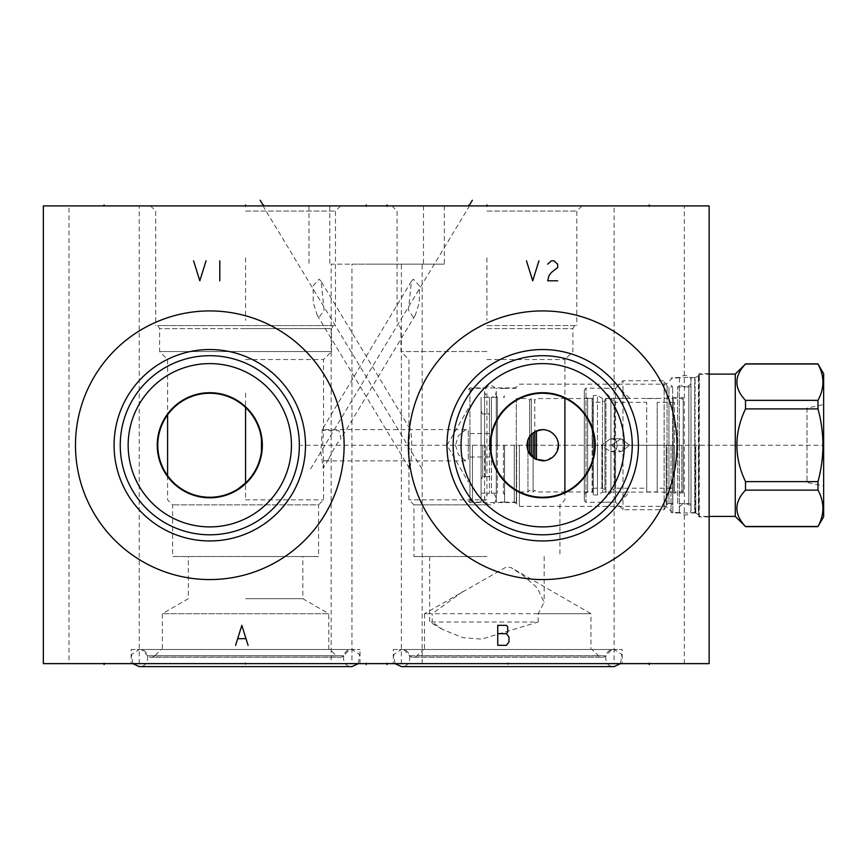 <?xml version="1.0" encoding="UTF-8"?>
<svg xmlns="http://www.w3.org/2000/svg" width="867" height="867" viewBox="0 0 867 867"><rect width="100%" height="100%" fill="white"/><g stroke="black" fill="none" stroke-linecap="round" stroke-linejoin="round"><path stroke-width="0.65" stroke-dasharray="4.33 3.25" d="M43.35 205.902L709.13 205.902L709.13 663.623L43.35 663.623L43.35 205.902M387.061 205.902L444.316 205.902L387.061 205.902L387.061 206.855L387.061 205.902M366.253 205.902L308.999 205.902L423.508 205.902L366.253 205.902L366.253 206.855L366.253 205.902M104.105 205.902L68.981 205.902L139.219 205.902L104.105 205.902L104.105 206.855L104.105 205.902M649.21 205.902L684.334 205.902L649.21 205.902L649.21 206.855L649.21 205.902M245.578 205.902L340.623 205.902L245.578 205.902L245.578 206.855M486.929 205.902L391.884 205.902L581.974 205.902L486.929 205.902L486.929 206.855M709.13 445.248L709.13 516.905L709.13 445.248M68.981 663.623L139.219 663.623L68.981 663.623L68.981 205.902M331.14 663.623L401.378 663.623L331.14 663.623L331.14 264.153L366.253 264.153L331.14 264.153M351.937 663.623L422.186 663.623L351.937 663.623L351.937 264.153L387.061 264.153L351.937 264.153M614.096 663.623L684.334 663.623L614.096 663.623L614.096 205.902M393.304 663.623L622.17 663.623L393.304 663.623L393.304 649.481L622.17 649.481L622.17 663.623M131.155 663.623L360.011 663.623L131.155 663.623L131.155 649.481L360.011 649.481L131.155 649.481M139.219 663.623L139.219 205.902M401.378 663.623L401.378 264.153L366.253 264.153L401.378 264.153M366.253 264.153L423.508 264.153L366.253 264.153M422.186 663.623L422.186 264.153L387.061 264.153L422.186 264.153M387.061 264.153L444.316 264.153L387.061 264.153M684.334 663.623L684.334 205.902M393.304 649.481L622.17 649.481M611.842 649.481L403.621 649.481L611.842 649.481L605.795 655.777A4.996 4.996 0 0 1 598.729 655.907L592.053 649.481L423.421 649.481L592.053 649.481M403.621 649.481L409.679 655.777A4.996 4.996 0 0 0 416.734 655.907L423.421 649.481M424.505 649.481L590.969 649.481L424.505 649.481L424.505 613.695L590.969 613.695L590.969 649.481M538.179 622.018L538.179 613.695L544.183 602.272L537.204 587.783L523.256 575.645L511.042 567.549L506.111 567.137L424.505 613.695L432.232 613.695L432.232 622.018L429.674 622.018L538.179 622.018L481.553 639.142L463.043 637.711L442.69 629.529L432.232 622.018M538.179 613.695L590.969 613.695L511.042 567.549M462.815 591.576L432.232 613.695M486.929 556.516L413.938 556.516L486.929 556.516M486.929 504.843L413.938 504.843L486.929 504.843M486.929 499.847L408.953 499.847L486.929 499.847M486.929 359.534L564.905 359.534L486.929 359.534M563.073 493.106L564.905 492.283A52.009 52.009 0 0 0 564.905 398.224L563.073 397.4M563.008 397.368L561.957 396.934M561.74 396.848L560.667 396.447M560.494 396.382L559.128 395.905M558.998 395.861L557.351 395.352M555.368 394.81L553.2 394.312M550.87 393.878L548.432 393.553M543.327 393.239L540.715 393.271M538.082 393.445L535.47 393.737M535.438 393.748L532.804 394.182M527.58 395.482L525.023 396.327M522.487 397.314L519.994 398.452M517.545 399.72L516.504 400.305M515.128 401.139L512.765 402.7M510.468 404.412L508.658 405.908M508.235 406.276L506.09 408.292M504.02 410.459L502.058 412.768M500.216 415.228L498.492 417.829M495.49 423.378L494.244 426.315M493.16 429.349L492.272 432.438M491.578 435.592L491.08 438.789M490.776 442.018L490.776 448.488M491.08 451.707L491.578 454.904M492.272 458.058L493.16 461.157M494.244 464.181L495.49 467.118M498.492 472.678L500.216 475.268M502.058 477.728L504.02 480.047M506.09 482.215L508.235 484.219M508.701 484.62L510.468 486.084M512.765 487.796L515.128 489.367M516.624 490.267L517.545 490.787M519.994 492.055L522.487 493.182M525.023 494.168L527.58 495.024M532.804 496.314L535.438 496.758M535.687 496.791L538.082 497.062M540.715 497.225L543.327 497.257M548.432 496.943L550.87 496.618M553.2 496.195L555.368 495.696M557.351 495.155L558.987 494.645M559.128 494.602L560.505 494.114M560.667 494.06L561.729 493.648M561.957 493.561L563.008 493.128M409.69 467.692C410.893 465.763 411.576 456.638 411.727 440.317C410.893 430.39 410.221 426.781 409.69 429.49L408.953 449.94L409.69 467.692M321.083 281.266L319.175 279.174L313.16 285.763L313.15 302.366L317.149 315.068L319.175 317.376L324.095 309.974L321.083 281.266L410.232 429.328L409.69 429.49M486.929 351.547L400.955 351.547L486.929 351.547M486.929 328.604L572.903 328.604L486.929 328.604M486.929 325.58L576.815 325.58L486.929 325.58M486.929 211.06L576.815 211.06L486.929 211.06M413.331 317.376L408.422 309.974L411.424 281.266L413.331 279.174L419.357 285.763L419.368 302.366L415.369 315.068L413.331 317.376M322.827 429.49L322.286 429.328L320.844 452.596L323.228 468.093L323.564 460.594L325.764 460.897L328.42 459.477L335.887 445.248L341.024 438.529L338.867 430.585L323.044 430.433L322.827 429.49M261.466 439.255L261.032 436.274M260.425 433.305L259.645 430.379M257.564 424.657L256.274 421.893M254.822 419.216L253.229 416.626M251.484 414.155L249.62 411.792M247.648 409.571L243.248 405.42M245.578 497.268L245.578 482.995L247.648 480.925M249.62 478.703L251.484 476.351M253.229 473.87L254.822 471.29M256.274 468.603L257.564 465.839M259.645 460.117L260.425 457.191M261.032 454.232L261.466 451.252M245.578 499.847L323.564 499.847L245.578 499.847M245.578 359.534L323.564 359.534L245.578 359.534M333.296 325.58L157.87 325.58L333.296 325.58L331.552 328.604L245.578 328.604L331.552 328.604L331.552 351.547L159.615 351.547L331.552 351.547L323.564 359.534L323.564 430.032L322.622 445.248L323.564 460.464L323.564 499.847L318.568 504.843L172.598 504.843L318.568 504.843L318.568 556.516L245.578 556.516L318.568 556.516M238.349 401.768L235.802 400.196M233.201 398.798L230.557 397.563M227.88 396.479L225.171 395.558M224.954 395.493L222.429 394.788M219.654 394.182L216.858 393.716M215.352 393.531L214.03 393.412M212.317 393.293L211.18 393.25M208.318 393.26L205.436 393.423M203.81 393.585L199.67 394.236M196.776 394.897L193.894 395.731M193.829 395.742L191.033 396.739M188.215 397.92L185.473 399.275M180.325 402.396L177.952 404.12M175.784 405.897L173.909 407.598M172.327 409.17L171.092 410.503M171.027 410.568L169.173 412.757M169.152 412.79L167.602 414.838A52.009 52.009 0 0 0 167.602 475.669L168.09 476.33M168.111 476.362L169.975 478.714M169.986 478.736L171.027 479.928M171.102 480.004L172.327 481.326M173.909 482.897L175.784 484.61M177.952 486.387L180.325 488.11M185.484 491.231L188.226 492.575M191.043 493.767L193.829 494.754M193.905 494.775L196.776 495.61M199.67 496.271L202.564 496.758M205.446 497.084L208.318 497.246M211.18 497.246L212.144 497.214M214.03 497.094L215.742 496.921M216.858 496.78L219.654 496.325M222.429 495.707L224.943 495.014M225.171 494.938L227.88 494.017M230.557 492.944L233.201 491.708M235.802 490.299L238.349 488.728M245.578 328.604L159.615 328.604L245.578 328.604M245.578 325.58L335.464 325.58L245.578 325.58M245.578 211.06L335.464 211.06L245.578 211.06M245.578 556.516L172.598 556.516L245.578 556.516M245.578 598.696L302.843 598.696L245.578 598.696M162.346 649.481L328.81 649.481L162.346 649.481L162.346 613.695L188.323 598.696L188.323 556.516M328.81 649.481L328.81 613.695L162.346 613.695L328.81 613.695L302.843 598.696L302.843 556.516M161.262 649.481L329.904 649.481L161.262 649.481L154.586 655.907L336.58 655.907L329.904 649.481M343.635 655.777A4.996 4.996 0 0 1 336.58 655.907L154.586 655.907A4.996 4.996 0 0 1 151.129 657.305L340.037 657.305L151.129 657.305A4.996 4.996 0 0 1 147.531 655.777L343.635 655.777L349.694 649.481L141.473 649.481L147.531 655.777L343.635 655.777M141.473 649.481L349.694 649.481M360.011 663.623L360.011 649.481M128.153 445.248A81.639 81.639 0 0 1 209.792 363.609A81.639 81.639 0 0 1 291.442 445.248A81.639 81.639 0 0 1 209.792 526.898A81.639 81.639 0 0 1 128.153 445.248M75.472 445.248A134.32 134.32 0 0 0 209.792 579.568A134.32 134.32 0 0 0 344.123 445.248A134.32 134.32 0 0 0 209.792 310.928A134.32 134.32 0 0 0 75.472 445.248M455.489 445.248L458.372 454.644L465.785 460.897L468.288 459.792L468.288 430.704L465.785 429.609L458.372 435.852L455.489 445.248M468.288 430.704L468.288 459.792M469.947 445.248L469.947 502.589L469.947 387.907L469.947 499.674L469.947 433.511L469.947 445.248L823.65 445.248M519.387 445.248L519.387 506.339L519.387 445.248M558.337 445.248L555.183 454.666L546.904 460.312M546.448 460.442L545.137 460.702M528.458 451.75L528.036 450.732M527.678 449.648L527.407 448.586M527.201 447.502L527.082 446.418M666.192 445.248L666.192 506.339L666.192 445.248M527.093 444.067L527.212 442.983M527.407 441.888L527.678 440.826M528.046 439.742L528.458 438.745M528.968 437.727L529.564 436.74M530.225 435.787L530.94 434.909M531.861 433.955L532.652 433.251M533.693 432.449L534.625 431.842M536.402 430.921L537.562 430.465M538.559 430.162L539.567 429.924M540.824 429.718L542.168 429.609M543.197 429.609L543.75 429.642M545.126 429.794L546.459 430.065M546.914 430.184L549.32 431.083M550.545 431.723L552.279 432.893M553.525 433.966L555.248 435.928M555.975 436.979L556.451 437.813M557.026 438.995L557.492 440.198M672.846 445.248L672.846 512.993L672.846 445.248M695.789 445.248L695.789 512.993L695.789 445.248M698.813 445.248L698.813 516.905L698.813 445.248M461.049 445.248A81.639 81.639 0 0 1 542.688 363.609A81.639 81.639 0 0 1 624.327 445.248A81.639 81.639 0 0 1 542.688 526.898A81.639 81.639 0 0 1 461.049 445.248M408.368 445.248A134.32 134.32 0 0 0 542.688 579.568A134.32 134.32 0 0 0 677.008 445.248A134.32 134.32 0 0 0 542.688 310.928A134.32 134.32 0 0 0 408.368 445.248M698.813 375.108A0.834 0.834 -0 0 1 698.401 375.834L695.117 377.73A0.834 0.834 -0 0 1 694.705 377.839L690.988 377.839L690.988 512.657L694.705 512.657L694.705 377.839L694.705 512.657A0.834 0.834 180 0 1 695.117 512.776L698.401 514.673L698.401 375.834L698.401 514.673A0.834 0.834 180 0 1 698.813 515.388L698.813 375.108L698.813 515.388M690.988 377.839L690.988 512.657M698.813 515.908L699.311 374.1L699.311 516.407L709.13 516.407M698.813 374.598L709.13 374.1M735.27 374.1L735.27 516.407M745.501 363.858L817.982 363.858M745.501 364.01C734.024 376.126 734.024 388.243 745.501 400.359L745.501 408.899C734.024 433.132 734.024 457.364 745.501 481.608L745.501 490.137L817.982 490.137L817.982 481.608C824.55 457.364 824.55 433.132 817.982 408.899L817.982 400.359C824.55 388.243 824.55 376.126 817.982 364.01M745.501 526.637L745.501 526.497C734.024 514.38 734.024 502.253 745.501 490.137M745.501 481.608L817.982 481.608M745.501 408.899L817.982 408.899M745.501 526.497L817.982 526.497C824.55 514.38 824.55 502.253 817.982 490.137M823.65 516.819L823.65 373.677M823.65 485.943L823.65 404.553L823.65 485.943L807.004 482.41L807.004 408.097L823.65 404.553M807.004 408.097L807.004 482.41M745.501 400.359L817.982 400.359M690.988 505.754L690.988 384.742L690.988 505.754A2.167 2.167 180 0 0 688.832 503.586L677.68 503.586L677.68 386.91L677.68 503.586L679.338 505.255L679.338 445.248L679.338 505.255M679.338 385.251L679.338 445.248L679.338 385.251L677.68 386.91L688.832 386.91L688.832 503.586L688.832 386.91A2.167 2.167 -0 0 0 690.988 384.742M679.338 445.248L679.338 512.581L679.338 445.248M671.015 445.248L671.015 512.581L671.015 445.248M671.015 505.255L672.684 503.586L672.684 386.91L672.684 503.586L668.934 503.586L668.934 386.91L668.934 503.586A2.167 2.167 180 0 0 667.07 504.67L664.133 509.753L622.994 509.753L615.592 502.08L585.962 502.34L585.962 388.156L585.962 502.34L584.304 500.682L584.304 389.825L585.962 388.156L615.592 388.416L615.592 439.84L610.639 438.756L601.091 445.248L610.639 451.74L615.592 450.667L615.592 502.08L617.521 504.269L629.68 492.109L611.322 492.109L673.182 492.109L673.182 398.397L673.182 492.109M671.015 385.251L672.684 386.91L668.934 386.91A2.167 2.167 -0 0 1 667.07 385.826L664.133 380.754L664.133 509.753L664.133 380.754L622.994 380.754L622.994 509.753L622.994 380.754L617.521 386.238L629.68 398.397L611.322 398.397L673.182 398.397M593.288 395.482L593.288 445.248L593.288 395.482L597.45 395.482L597.45 445.248L597.45 395.482L602.5 398.397L611.322 398.397L601.091 388.156L615.592 388.416L617.521 386.238L615.592 388.416L615.592 439.84L617.521 445.248L615.592 439.84L610.639 438.756L620.956 438.756L629.68 445.248L620.956 438.756L611.322 445.248L620.956 438.756L610.639 438.756L601.091 445.248L610.639 451.74L620.956 451.74L611.322 445.248L620.956 451.74L629.68 445.248L620.956 451.74L610.639 451.74L615.592 450.667L617.521 445.248L615.592 450.667L615.592 502.08L601.091 502.34L611.322 492.109L602.5 492.109L602.5 398.397L602.5 492.109L597.45 495.014L597.45 445.248L597.45 495.014L593.288 495.014L593.288 397.823L593.288 495.014M673.182 492.933L673.182 397.563L673.182 492.933L683.174 492.933L683.174 397.563L683.174 492.933M673.182 397.563L683.174 397.563M683.174 445.248L683.174 490.603L683.174 445.248M681.841 445.248L681.841 491.936L681.841 445.248M674.515 445.248L674.515 491.936L674.515 445.248M674.515 488.197L674.515 402.31L674.515 488.197L657.208 488.197L657.208 402.31L674.515 402.31M657.208 402.31L657.208 488.197M657.208 445.248L657.208 491.936L657.208 445.248M646.717 445.248L646.717 491.936L646.717 445.248M646.717 488.197L646.717 402.31L646.717 488.197L614.681 488.197L614.681 402.31L646.717 402.31M604.938 399.557L604.938 445.248L604.938 399.557L605.935 398.56L610.932 398.56L610.932 445.248L610.932 398.56L614.681 402.31L614.681 488.197L610.932 491.936L610.932 445.248L610.932 491.936L605.935 491.936L605.935 398.56L605.935 491.936L604.938 490.939L604.938 445.248L604.938 490.939M604.938 445.248L604.938 489.606L604.938 445.248M601.904 445.248L601.904 488.197L601.904 445.248M593.126 402.31L593.126 488.197L593.126 402.31L601.904 402.31L604.938 400.89M593.126 488.197L601.904 488.197L604.938 489.606M593.126 445.248L593.126 490.939L593.126 445.248M536.445 459.597L536.445 430.899M593.126 490.939L592.128 491.936L592.128 445.248L592.128 491.936L536.445 491.936L534.787 490.278L533.118 491.936L533.118 432.871M593.126 399.557L592.128 398.56L592.128 445.248L592.128 398.56L536.445 398.56L534.787 400.229L534.787 458.751M531.287 455.966L531.287 398.56L533.118 398.56L534.787 400.229L534.787 431.744M533.118 457.624L533.118 491.936L531.287 491.936L529.618 490.278L527.96 491.936L527.96 439.981M529.618 453.853L529.618 400.229L531.287 398.56L531.287 434.54M516.309 398.56L516.309 445.248L516.309 398.56L527.96 398.56L529.618 400.229L529.618 436.643M527.96 450.526L527.96 491.936L516.309 491.936L516.309 445.248L516.309 491.936M516.309 445.248L516.309 502.177L516.309 445.248M504.572 445.248L504.572 502.177L504.572 445.248M496.249 395.731L497.398 397.314L497.398 445.248L497.398 397.314L491.405 397.314L491.405 445.248L491.405 397.314C494.233 396.772 495.848 394.853 496.249 391.559L496.249 502.091L496.249 391.559C495.653 384.796 486.582 382.531 484.599 391.559L484.599 445.248L484.599 391.559C485 394.853 486.615 396.772 489.443 397.314L489.443 445.248L489.443 397.314L481.098 397.314L481.098 493.182L481.098 397.314M489.443 445.248L489.443 493.182L489.422 445.248M491.405 445.248L491.405 493.182L491.405 445.248M481.098 445.248L481.098 502.177L481.098 445.248M472.45 445.248L472.45 502.177L472.45 445.248M497.398 445.248L497.398 493.182L497.398 445.248M584.304 389.825L584.304 500.682M584.304 396.479L584.304 494.017L584.304 396.479L587.62 398.397L587.62 492.109L587.62 398.397L592.291 398.397L592.291 445.248L592.291 398.397L593.288 397.823M584.304 494.017L587.62 492.109L592.291 492.109L592.291 445.248L592.291 492.109L593.288 492.684M485.282 445.248L485.282 476.622L485.282 445.248M503.424 445.248L503.424 493.182L503.424 445.248M690.988 445.248L690.988 509.417L690.988 445.248M620.523 663.623L621.802 654.466L614.009 649.481L401.464 649.481C412.519 648.949 412.519 667.157 401.464 666.625M394.951 663.623L393.672 654.466L401.464 649.481L614.009 649.481C602.955 648.949 602.955 667.157 614.009 666.625M358.364 663.623L359.642 654.466L351.861 649.481L139.305 649.481C150.359 648.949 150.359 667.157 139.305 666.625M132.792 663.623L131.524 654.466L139.305 649.481L351.861 649.481C340.796 648.949 340.796 667.157 351.861 666.625M245.578 257.911L245.578 320.335M245.578 393.239L245.578 407.501M421.936 468.928L263.557 206.855M486.929 257.911L486.929 320.335M486.929 393.239L486.929 497.268M310.581 468.928L468.949 206.855M109.264 205.902L98.946 205.902L109.264 205.902M654.379 205.902L644.051 205.902L654.379 205.902M708.187 445.248L710.084 445.248L708.187 445.248M670.635 445.248L615.592 445.248M709.13 332.895L709.13 331.237M709.13 317.918L709.13 316.26L709.13 317.918M709.13 336.233L709.13 316.26L709.13 336.233M712.392 445.248L300.827 445.248M709.13 322.481L709.13 255.765L709.13 322.481M709.13 280.561L709.13 289.123M709.13 303.862L709.13 284.842M709.13 291.973L709.13 286.273M709.13 350.376L709.13 357.031M709.13 345.619L709.13 337.057L709.13 345.619M709.13 388.611L709.13 396.219L709.13 388.611M709.13 400.977L709.13 381.003L709.13 400.977M709.13 552.106L709.13 563.756M104.105 662.681L104.105 663.623M366.253 662.681L366.253 663.623M387.061 662.681L387.061 663.623M649.21 662.681L649.21 663.623M507.737 662.681L507.737 664.577L507.737 662.681M245.578 662.681L245.578 664.577L245.578 662.681M409.679 655.777L605.795 655.777L409.679 655.777M416.734 655.907L598.729 655.907L416.734 655.907M514.261 445.248L514.261 502.589L514.261 445.248M516.613 445.248L516.613 503.564L516.613 445.248M695.117 512.776L695.117 377.73L695.117 512.776M667.07 504.67L667.07 385.826L667.07 504.67M482.767 445.248L482.767 476.46L482.767 445.248M423.508 205.902L423.508 264.153M308.999 205.902L308.999 264.153M444.316 205.902L444.316 264.153M329.807 205.902L329.807 264.153M413.277 657.305L602.197 657.305L413.277 657.305M429.674 556.516L429.674 622.018L442.69 629.529M544.183 556.516L544.183 602.272M564.905 491.004L564.905 499.847L559.919 504.843L559.919 556.516M408.953 457.483L408.953 499.847L413.938 504.843L413.938 556.516M574.648 325.58L572.903 328.604L572.903 351.547L564.905 359.534L564.905 399.503M399.21 325.58L400.955 328.604L400.955 351.547L408.953 359.534L408.953 449.94M581.974 205.902L576.815 211.06L576.815 325.58M391.884 205.902L397.053 211.06L397.053 325.58M411.424 281.266L322.286 429.328M328.42 459.477L323.228 468.093M157.87 325.58L159.615 328.604L159.615 351.547L167.602 359.534L167.602 414.838M167.602 475.669L167.602 499.847L172.598 504.843L172.598 556.516M340.623 205.902L335.464 211.06L335.464 325.58M150.544 205.902L155.702 211.06L155.702 325.58M317.149 315.068L409.289 468.093M465.785 460.897L325.764 460.897M465.785 429.609L323.467 429.609M415.369 315.068L341.024 438.529M468.288 500.931L469.947 502.589L514.261 502.589L516.613 503.564L519.387 506.339L666.192 506.339L672.846 512.993L695.789 512.993L698.813 514.738M468.288 389.576L469.947 387.907L514.261 387.907L516.613 386.931L519.387 384.168L666.192 384.168L672.846 377.503L695.789 377.503L698.813 375.758M709.13 516.905L698.813 516.905M709.13 373.59L698.813 373.59M468.288 408.465L447.047 445.248L468.288 482.03M679.338 377.925L671.015 377.925M679.338 512.581L671.015 512.581M683.174 490.603L681.841 491.936L674.515 491.936M683.174 399.893L681.841 398.56L674.515 398.56M646.717 398.56L657.208 398.56M646.717 491.936L657.208 491.936M516.309 388.329L504.572 388.329M516.309 502.177L504.572 502.177M504.572 502.091L496.249 502.091M504.572 388.405L496.249 388.405M481.098 493.182L489.443 493.182C486.615 493.724 485 495.642 484.599 498.937L484.599 445.248L484.599 498.937C485.195 505.699 494.266 507.975 496.249 498.937L496.249 445.248L496.249 498.937C495.848 495.642 494.233 493.724 491.405 493.182L497.398 493.182L496.249 494.764M469.947 499.674L472.45 502.177L481.098 502.177M469.947 390.822L472.45 388.329L481.098 388.329M469.947 456.985L489.422 456.985M469.947 433.511L489.422 433.511M489.422 413.873L485.282 413.873L481.098 411.467M489.422 476.622L485.282 476.622L481.098 479.039M481.098 412.378L482.767 414.047L489.422 414.047M481.098 478.129L482.767 476.46L489.422 476.46M504.572 493.182L503.424 493.182L504.572 494.764M504.572 397.314L503.424 397.314L504.572 395.731M679.338 509.417C677.994 515.486 690.891 518.108 690.988 509.417C690.641 500.562 678.102 503.424 679.338 509.417M690.988 381.09C692.234 375.097 679.695 372.236 679.338 381.09C679.446 389.771 692.343 387.159 690.988 381.09"/><path stroke-width="1.3" d="M709.13 205.902L43.35 205.902L43.35 663.623L709.13 663.623L709.13 205.902M75.472 445.248A134.32 134.32 0 0 1 209.792 310.928A134.32 134.32 0 0 1 344.123 445.248A134.32 134.32 0 0 1 209.792 579.568A134.32 134.32 0 0 1 75.472 445.248M408.368 445.248A134.32 134.32 0 0 1 542.688 310.928A134.32 134.32 0 0 1 677.008 445.248A134.32 134.32 0 0 1 542.688 579.568A134.32 134.32 0 0 1 408.368 445.248M564.905 398.224L564.905 492.283M557.351 395.352L555.368 394.81M553.2 394.312L550.87 393.878M548.432 393.553L543.327 393.239M540.715 393.271L538.082 393.445M532.804 394.182L527.58 395.482M525.023 396.327L522.487 397.314M519.994 398.452L517.545 399.72M516.504 400.305L515.128 401.139M512.765 402.7L510.468 404.412M506.09 408.292L504.02 410.459M502.058 412.768L500.216 415.228M498.492 417.829L496.921 420.549M496.683 420.983L495.49 423.378M494.244 426.315L493.16 429.349M492.272 432.438L491.578 435.592M491.08 438.789L490.776 442.018M490.776 448.488L491.08 451.707M491.578 454.904L492.272 458.058M493.16 461.157L494.244 464.181M495.49 467.118L498.492 472.678M500.216 475.268L502.058 477.728M504.02 480.047L506.09 482.215M510.468 486.084L512.765 487.796M515.128 489.367L516.624 490.267M517.545 490.787L519.994 492.055M522.487 493.182L525.023 494.168M527.58 495.024L532.804 496.314M538.082 497.062L540.715 497.225M543.327 497.257L548.432 496.943M550.87 496.618L553.2 496.195M555.368 495.696L557.351 495.155M527.082 446.418L527.038 445.248C527.353 436.003 532.858 430.801 543.544 429.631C555.725 430.856 559.107 442.322 558.337 445.248C559.096 448.185 555.736 459.629 543.555 460.876C532.858 459.705 527.353 454.503 527.038 445.248L527.093 444.067M261.466 451.252L261.466 439.255M261.032 436.274L260.425 433.305M259.645 430.379L258.843 427.93M258.68 427.496L257.564 424.657M256.274 421.893L254.822 419.216M253.229 416.626L251.484 414.155M249.62 411.792L247.648 409.571M247.648 480.925L249.62 478.703M251.484 476.351L253.229 473.87M254.822 471.29L256.274 468.603M257.564 465.839L258.68 463.011M258.865 462.501L259.645 460.117M260.425 457.191L261.032 454.232M243.248 405.42L240.831 403.513M240.365 403.166L238.349 401.768M235.802 400.196L233.201 398.798M230.557 397.563L227.88 396.479M222.429 394.788L219.654 394.182M216.858 393.716L215.352 393.531M214.03 393.412L212.317 393.293M211.18 393.25L208.318 393.26M205.436 393.423L203.81 393.585M199.67 394.236L196.776 394.897M191.033 396.739L188.215 397.92M185.473 399.275L183.056 400.63M182.839 400.771L180.325 402.396M177.952 404.12L175.784 405.897M173.909 407.598L172.327 409.17M157.783 445.248A52.009 52.009 0 0 1 209.792 393.239A52.009 52.009 0 0 1 261.812 445.248A52.009 52.009 0 0 1 209.792 497.268A52.009 52.009 0 0 1 157.783 445.248M172.327 481.326L173.909 482.897M175.784 484.61L177.952 486.387M180.325 488.11L182.839 489.736M183.089 489.888L185.484 491.231M188.226 492.575L191.043 493.767M196.776 495.61L199.67 496.271M202.564 496.758L205.446 497.084M208.318 497.246L211.18 497.246M212.144 497.214L214.03 497.094M215.742 496.921L216.858 496.78M219.654 496.325L222.429 495.707M227.88 494.017L230.557 492.944M233.201 491.708L235.802 490.299M238.349 488.728L245.578 482.995L245.578 407.501M167.602 414.838L167.602 475.669M262.343 445.248A52.551 52.551 0 0 1 209.792 497.799A52.551 52.551 0 0 1 157.252 445.248A52.551 52.551 0 0 1 209.792 392.708A52.551 52.551 0 0 1 262.343 445.248M128.153 445.248A81.639 81.639 0 0 0 209.792 526.898A81.639 81.639 0 0 0 291.442 445.248A81.639 81.639 0 0 0 209.792 363.609A81.639 81.639 0 0 0 128.153 445.248M120.242 445.248A89.55 89.55 0 0 1 209.792 355.698A89.55 89.55 0 0 1 299.353 445.248A89.55 89.55 0 0 1 209.792 534.798A89.55 89.55 0 0 1 120.242 445.248M114.086 445.248A95.706 95.706 0 0 0 209.792 540.954A95.706 95.706 0 0 0 305.498 445.248A95.706 95.706 0 0 0 209.792 349.542A95.706 95.706 0 0 0 114.086 445.248M545.137 460.702L535.372 459.077L528.458 451.75M528.036 450.732L527.678 449.648M527.407 448.586L527.201 447.502M527.212 442.983L527.407 441.888M527.678 440.826L528.046 439.742M528.458 438.745L528.968 437.727M529.564 436.74L530.225 435.787M530.94 434.909L531.861 433.955M532.652 433.251L533.693 432.449M534.625 431.842L536.402 430.921M537.562 430.465L538.559 430.162M539.567 429.924L540.824 429.718M542.168 429.609L543.197 429.609M543.75 429.642L545.126 429.794M549.32 431.083L550.545 431.723M552.279 432.893L553.525 433.966M555.248 435.928L555.975 436.979M556.451 437.813L557.026 438.995M557.492 440.198L557.849 441.39M558.099 442.56L558.25 443.676M558.272 443.806L558.337 445.248M490.679 445.248A52.009 52.009 0 0 1 542.688 393.239A52.009 52.009 0 0 1 594.708 445.248A52.009 52.009 0 0 1 542.688 497.268A52.009 52.009 0 0 1 490.679 445.248M595.239 445.248A52.551 52.551 0 0 1 542.688 497.799A52.551 52.551 0 0 1 490.137 445.248A52.551 52.551 0 0 1 542.688 392.708A52.551 52.551 0 0 1 595.239 445.248M461.049 445.248A81.639 81.639 0 0 0 542.688 526.898A81.639 81.639 0 0 0 624.327 445.248A81.639 81.639 0 0 0 542.688 363.609A81.639 81.639 0 0 0 461.049 445.248M453.138 445.248A89.55 89.55 0 0 1 542.688 355.698A89.55 89.55 0 0 1 632.238 445.248A89.55 89.55 0 0 1 542.688 534.798A89.55 89.55 0 0 1 453.138 445.248M446.982 445.248A95.706 95.706 0 0 0 542.688 540.954A95.706 95.706 0 0 0 638.394 445.248A95.706 95.706 0 0 0 542.688 349.542A95.706 95.706 0 0 0 446.982 445.248M735.27 374.1L735.27 516.407L745.501 526.497C734.024 514.38 734.024 502.253 745.501 490.137L745.501 481.608C734.024 457.364 734.024 433.132 745.501 408.899L745.501 400.359C734.024 388.243 734.024 376.126 745.501 364.01L735.27 374.1L709.13 374.1M735.27 516.407L709.13 516.407M745.501 364.01L817.982 364.01C824.55 376.126 824.55 388.243 817.982 400.359L817.982 408.899C824.55 433.132 824.55 457.364 817.982 481.608L817.982 490.137C824.55 502.253 824.55 514.38 817.982 526.497L823.65 516.819L823.65 373.677L817.982 364.01M745.501 400.359L817.982 400.359M745.501 526.497L817.982 526.497M745.501 490.137L817.982 490.137M745.501 481.608L817.982 481.608M745.501 408.899L817.982 408.899M536.445 430.899L536.445 459.597M534.787 431.744L534.787 458.751M533.118 432.871L533.118 457.624M531.287 434.54L531.287 455.966M529.618 436.643L529.618 453.853M527.96 439.981L527.96 450.526M614.009 666.625L401.464 666.625L614.009 666.625L620.523 663.623M401.464 666.625L394.951 663.623M351.861 666.625L139.305 666.625L351.861 666.625L358.364 663.623M139.305 666.625L132.792 663.623M387.061 204.948L387.061 205.902L387.061 204.948M366.253 204.948L366.253 205.902L366.253 204.948M104.105 204.948L104.105 205.902L104.105 204.948M649.21 204.948L649.21 205.902L649.21 204.948M245.578 204.948L245.578 205.902M263.557 204.948L263.557 205.902L260.143 200.234M486.929 204.948L486.929 205.902M468.949 204.948L468.949 205.902L472.363 200.234M193.569 260.826L199.811 280.8L206.053 260.826M219.785 260.826L219.785 280.8M526.464 260.826L532.706 280.8L538.949 260.826M557.665 280.8L547.684 280.8L548.93 275.804L551.423 272.476L557.665 267.491L557.665 264.153L553.926 260.826L551.423 260.826L547.684 264.153M248.081 645.319L241.839 625.345L235.596 645.319M238.089 638.665L245.578 638.665M497.745 625.345L497.745 645.319L506.491 645.319L508.983 641.992L508.983 636.996L506.491 633.669L507.737 632L507.737 627.014L506.491 625.345L497.745 625.345M497.745 633.669L506.491 633.669M104.105 663.623L104.105 664.577M366.253 663.623L366.253 664.577M387.061 663.623L387.061 664.577M649.21 663.623L649.21 664.577M745.501 363.858L817.982 363.858M745.501 526.637L817.982 526.637"/></g></svg>
